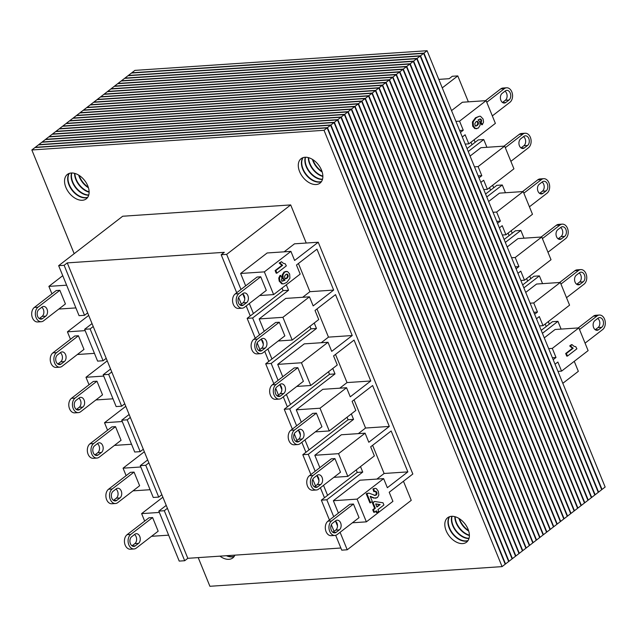 <?xml version="1.0" encoding="UTF-8"?>
<svg xmlns="http://www.w3.org/2000/svg" width="637" height="637" viewBox="0 0 637 637"><rect width="100%" height="100%" fill="white"/><g stroke="black" fill="none" stroke-linecap="round" stroke-linejoin="round"><path stroke-width="0.96" d="M302.878 157.705A15.455 9.929 -127.7 0 0 305.832 174.554A15.455 9.929 -127.7 0 0 321.39 181.68M305.012 157.259A15.455 9.929 -127.7 0 0 301.126 158.669A15.455 9.929 -127.7 0 0 302.71 176.967A15.455 9.929 -127.7 0 0 320.021 183.13A15.455 9.929 -127.7 0 0 320.18 167.42A15.455 9.929 -127.7 0 0 305.012 157.259M226.382 555.719A15.455 9.929 -127.7 0 0 234.177 556.467M219.948 556.157A15.455 9.929 -127.7 0 0 232.808 557.916A15.455 9.929 -127.7 0 0 234.91 555.146M69.138 173.439A15.455 9.929 -127.7 0 0 72.092 190.288A15.455 9.929 -127.7 0 0 87.651 197.414M71.272 173.001A15.455 9.929 -127.7 0 0 67.387 174.403A15.455 9.929 -127.7 0 0 68.971 192.7A15.455 9.929 -127.7 0 0 86.274 198.863A15.455 9.929 -127.7 0 0 86.441 183.153A15.455 9.929 -127.7 0 0 71.272 173.001M449.404 516.758A15.455 9.929 -127.7 0 0 452.366 533.607A15.455 9.929 -127.7 0 0 467.916 540.733M451.537 516.312A15.455 9.929 -127.7 0 0 447.66 517.722A15.455 9.929 -127.7 0 0 449.236 536.02A15.455 9.929 -127.7 0 0 466.547 542.183A15.455 9.929 -127.7 0 0 466.706 526.473A15.455 9.929 -127.7 0 0 451.537 516.312M324.026 130.298L31.85 149.966L34.971 147.553L327.147 127.886L505.205 564.207L502.083 566.619L324.026 130.298L327.147 127.886M31.85 149.966L74.179 253.693M198.211 557.614L209.907 586.287L502.083 566.619M305.274 157.251A15.455 9.929 -127.7 0 0 309.279 171.894A15.455 9.929 -127.7 0 0 322.441 179.475M303.085 157.634A15.455 9.929 -127.7 0 0 306.158 174.307A15.455 9.929 -127.7 0 0 321.51 181.497M227.154 555.671A15.455 9.929 -127.7 0 0 234.297 556.292M71.535 172.985A15.455 9.929 -127.7 0 0 75.54 187.628A15.455 9.929 -127.7 0 0 88.702 195.209M69.345 173.368A15.455 9.929 -127.7 0 0 72.419 190.041A15.455 9.929 -127.7 0 0 87.771 197.239M451.808 516.304A15.455 9.929 -127.7 0 0 455.805 530.947A15.455 9.929 -127.7 0 0 468.967 538.528M449.611 516.687A15.455 9.929 -127.7 0 0 452.684 533.36A15.455 9.929 -127.7 0 0 468.036 540.55M327.474 127.639L35.298 147.306L38.419 144.894L330.595 125.226L508.652 561.539L505.531 563.952L327.474 127.639L330.595 125.226M505.117 563.984L505.531 563.952M308.3 157.602A15.455 9.929 -127.7 0 0 322.863 176.457M305.529 157.243A15.455 9.929 -127.7 0 0 309.606 171.648A15.455 9.929 -127.7 0 0 322.505 179.228M74.561 173.336A15.455 9.929 -127.7 0 0 89.124 192.191M71.79 172.977A15.455 9.929 -127.7 0 0 75.867 187.382A15.455 9.929 -127.7 0 0 88.766 194.962M454.826 516.655A15.455 9.929 -127.7 0 0 469.389 535.51M452.055 516.296A15.455 9.929 -127.7 0 0 456.132 530.701A15.455 9.929 -127.7 0 0 469.039 538.281M330.922 124.971L38.746 144.647L41.867 142.234L334.043 122.567L512.1 558.88L508.979 561.293L330.922 124.971L334.043 122.567M508.565 561.324L508.979 561.293M312.425 159.377A15.455 9.929 -127.7 0 0 322.187 172.022M308.627 157.689A15.455 9.929 -127.7 0 0 322.855 176.123M78.685 175.111A15.455 9.929 -127.7 0 0 88.447 187.756M74.887 173.423A15.455 9.929 -127.7 0 0 89.116 191.856M458.951 518.43A15.455 9.929 -127.7 0 0 468.713 531.075M455.152 516.742A15.455 9.929 -127.7 0 0 469.389 535.176M334.361 122.312L42.185 141.987L45.315 139.575L337.491 119.899L515.548 556.22L512.419 558.633L334.361 122.312L337.491 119.899M512.013 558.657L512.419 558.633M312.926 159.688A15.455 9.929 -127.7 0 0 322.011 171.457M79.179 175.43A15.455 9.929 -127.7 0 0 88.272 187.19M459.452 518.741A15.455 9.929 -127.7 0 0 468.537 530.51M337.809 119.652L45.633 139.32L48.762 136.907L340.93 117.24L518.996 553.561L515.866 555.974L337.809 119.652L340.93 117.24M515.452 555.997L515.866 555.974M341.257 116.993L49.081 136.66L52.202 134.248L344.378 114.58L522.436 550.901L519.314 553.314L341.257 116.993L344.378 114.58M518.9 553.338L519.314 553.314M344.705 114.334L52.529 134.001L55.65 131.588L347.826 111.921L525.883 548.234L522.762 550.647L344.705 114.334L347.826 111.921M522.348 550.679L522.762 550.647M348.152 111.666L55.976 131.341L59.098 128.929L351.274 109.261L529.331 545.575L526.21 547.987L348.152 111.666L351.274 109.261M525.796 548.019L526.21 547.987M351.592 109.007L59.424 128.682L62.545 126.269L354.721 106.594L532.779 542.915L529.658 545.328L351.592 109.007L354.721 106.594M529.243 545.352L529.658 545.328M355.04 106.347L62.864 126.015L65.993 123.602L358.169 103.935L536.227 540.256L533.097 542.668L355.04 106.347L358.169 103.935M532.683 542.692L533.097 542.668M358.488 103.688L66.312 123.355L69.433 120.942L361.609 101.275L539.666 537.596L536.545 540.009L358.488 103.688L361.609 101.275M536.131 540.033L536.545 540.009M361.935 101.028L69.759 120.696L72.881 118.283L365.057 98.616L543.114 534.929L539.993 537.341L361.935 101.028L365.057 98.616M539.579 537.373L539.993 537.341M365.383 98.361L73.207 118.036L76.329 115.623L368.505 95.956L546.562 532.269L543.441 534.682L365.383 98.361L368.505 95.956M543.027 534.714L543.441 534.682M368.831 95.701L76.655 115.377L79.776 112.964L371.952 93.289L550.01 529.61L546.888 532.022L368.831 95.701L371.952 93.289M546.474 532.046L546.888 532.022M372.271 93.042L80.095 112.709L83.224 110.297L375.4 90.629L553.457 526.95L550.328 529.363L372.271 93.042L375.4 90.629M549.922 529.387L550.328 529.363M375.719 90.382L83.543 110.05L86.672 107.637L378.84 87.97L556.905 524.291L553.776 526.703L375.719 90.382L378.84 87.97M553.362 526.727L553.776 526.703M379.166 87.723L86.99 107.39L90.112 104.978L382.288 85.31L560.345 521.623L557.224 524.036L379.166 87.723L382.288 85.31M556.81 524.068L557.224 524.036M382.614 85.055L90.438 104.731L93.559 102.318L385.735 82.651L563.793 518.964L560.671 521.377L382.614 85.055L385.735 82.651M560.257 521.408L560.671 521.377M386.062 82.396L93.886 102.071L97.007 99.659L389.183 79.983L567.241 516.304L564.119 518.717L386.062 82.396L389.183 79.983M563.705 518.741L564.119 518.717M389.502 79.736L97.334 99.404L100.455 96.991L392.631 77.324L570.688 513.645L567.567 516.058L389.502 79.736L392.631 77.324M567.153 516.081L567.567 516.058M392.949 77.077L100.773 96.744L103.903 94.332L396.079 74.664L574.136 510.985L571.007 513.398L392.949 77.077L396.079 74.664M570.593 513.422L571.007 513.398M396.397 74.418L104.221 94.085L107.342 91.672L399.518 72.005L577.576 508.318L574.455 510.731L396.397 74.418L399.518 72.005M574.041 510.763L574.455 510.731M399.845 71.75L107.669 91.425L110.79 89.013L402.966 69.345L581.024 505.659L577.902 508.071L399.845 71.75L402.966 69.345M577.488 508.103L577.902 508.071M403.293 69.091L111.117 88.766L114.238 86.353L406.414 66.678L584.471 502.999L581.35 505.412L403.293 69.091L406.414 66.678M580.936 505.436L581.35 505.412M406.74 66.431L114.564 86.099L117.686 83.686L409.862 64.019L587.919 500.34L584.798 502.752L406.74 66.431L409.862 64.019M584.384 502.776L584.798 502.752M410.18 63.772L118.004 83.439L121.134 81.026L413.309 61.359L591.367 497.68L588.238 500.093L410.18 63.772L413.309 61.359M587.832 500.117L588.238 500.093M413.628 61.112L121.452 80.78L124.581 78.367L416.749 58.7L594.815 495.013L591.685 497.425L413.628 61.112L416.749 58.7M591.271 497.457L591.685 497.425M417.076 58.445L124.9 78.12L128.021 75.707L420.197 56.04L598.254 492.353L595.133 494.766L417.076 58.445L420.197 56.04M594.719 494.798L595.133 494.766M420.524 55.785L128.348 75.461L131.469 73.048L423.645 53.373L601.702 489.694L598.581 492.106L420.524 55.785L423.645 53.373M598.167 492.13L598.581 492.106M423.971 53.126L131.795 72.793L134.917 70.381L427.093 50.713L605.15 487.034L602.029 489.447L423.971 53.126L427.093 50.713M601.615 489.471L602.029 489.447M372.613 445.303L384.111 473.482L407.855 471.882L387.352 487.711L383.641 478.626L359.905 480.218L333.358 500.722L338.406 513.096M384.111 473.482L376.865 479.08M354.068 399.853L365.566 428.032L389.303 426.432L368.807 442.261L365.097 433.176L341.36 434.768L314.813 455.272L319.862 467.646M365.566 428.032L358.32 433.63M298.419 263.503L309.924 291.682L333.661 290.082L313.165 305.911L309.455 296.826L282.908 317.322L292.184 340.047L318.731 319.551L315.02 310.458L335.516 294.628L352.213 335.532L331.71 351.361L327.999 342.276L301.452 362.772L310.729 385.496L337.276 365.001L333.565 355.908L354.061 340.078L370.758 380.982L350.262 396.811L346.552 387.726L322.808 389.318L296.261 409.822L301.317 422.196M309.924 291.682L302.679 297.28M335.516 354.403L347.022 382.582L370.758 380.982M347.022 382.582L339.768 388.18M316.971 308.953L328.469 337.132L352.213 335.532M328.469 337.132L321.223 342.73M315.315 431.886L329.273 430.946L355.82 410.451L352.118 401.358L372.613 385.528L389.303 426.432M333.868 477.336L347.826 476.396L374.373 455.901L370.662 446.808L391.158 430.978L407.855 471.882M352.412 522.786L366.371 521.846L392.918 501.351L389.207 492.258L412.832 474.016L318.237 242.227L294.613 260.461L290.91 251.376L264.355 271.872L273.631 294.597L300.178 274.101L296.468 265.008L316.971 249.178L333.661 290.082M284.126 251.83L294.501 243.82L318.237 242.227M278.082 380.361L271.179 363.44L316.462 328.477L314.232 323.015M281.857 389.605L279.874 384.756M296.627 425.811L289.724 408.89L335.006 373.927L332.785 368.465M300.401 435.055L298.419 430.206M315.18 471.261L308.268 454.34L353.559 419.377L351.329 413.915M318.946 480.505L316.971 475.656M333.724 516.711L326.821 499.79L362.74 472.057L360.51 466.603M403.46 481.253L411.247 500.348L347.221 549.787L340.086 532.301M337.499 525.955L335.516 521.106M240.985 289.461L226.661 254.362L290.687 204.923L306.238 243.031M244.759 298.705L242.777 293.856M259.53 334.911L252.626 317.99L288.545 290.257L286.316 284.803M263.304 344.155L261.321 339.306M327.999 342.276L304.263 343.869L277.716 364.372L282.764 376.746M309.455 296.826L285.718 298.419L259.171 318.922L264.22 331.296M290.91 251.376L267.166 252.969L240.619 273.472L245.667 285.846M333.358 500.722L357.094 499.121L383.641 478.626M366.371 521.846L357.094 499.121M329.273 430.946L320.005 408.221L346.552 387.726M347.826 476.396L338.55 453.671L365.097 433.176M259.171 318.922L282.908 317.322M278.226 340.986L292.184 340.047M277.716 364.372L301.452 362.772M296.77 386.436L310.729 385.496M314.813 455.272L338.55 453.671M240.619 273.472L264.355 271.872M259.673 295.536L273.631 294.597M296.261 409.822L320.005 408.221M282.04 288.107L283.067 290.623L247.148 318.357L255.254 338.215M257.165 342.905L259.888 349.578M67.259 262.89L64.138 265.303L84.538 315.299L87.667 312.886L67.259 262.89L224.304 252.316L221.182 254.728L236.701 292.765M238.62 297.455L241.343 304.128M356.226 469.907L357.261 472.423L321.343 500.156L329.44 520.015M331.359 524.705L334.083 531.377M335.683 535.311L341.743 550.153L347.221 549.787M347.054 417.219L348.081 419.743L302.79 454.707L310.896 474.565M312.807 479.255L315.53 485.927M328.501 371.769L329.528 374.293L284.245 409.257L292.351 429.115M294.262 433.805L296.985 440.478M309.956 326.319L310.983 328.843L265.701 363.807L273.799 383.665M275.717 388.355L278.441 395.028M310.983 328.843L316.462 328.477M265.701 363.807L271.179 363.44M329.528 374.293L335.006 373.927M284.245 409.257L289.724 408.89M348.081 419.743L353.559 419.377M302.79 454.707L308.268 454.34M357.261 472.423L362.74 472.057M321.343 500.156L326.821 499.79M221.182 254.728L226.661 254.362M283.067 290.623L288.545 290.257M247.148 318.357L252.626 317.99M250.269 315.952L246.193 305.943M249.314 303.538L253.399 313.539M324.464 497.752L320.379 487.743M323.508 485.338L327.585 495.339M305.919 452.302L301.834 442.293M304.956 439.888L309.041 449.889M287.367 406.852L283.29 396.843M286.411 394.438L290.488 404.439M267.858 348.988L271.943 358.989M268.822 361.402L264.737 351.393M103.09 360.749L106.212 358.336L93.225 326.518L90.104 328.931L103.09 360.749L97.612 361.115L84.625 329.305L92.031 323.588M84.538 315.299L79.06 315.665L58.66 265.669L122.686 216.238L290.687 204.923M184.698 560.727L187.819 558.315L167.42 508.318L164.298 510.731L184.698 560.727L179.22 561.093L158.82 511.105L166.225 505.388M158.732 497.099L161.854 494.686L148.875 462.868L145.746 465.281L158.732 497.099L153.254 497.465L140.267 465.655L147.673 459.938M140.188 451.649L143.309 449.236L130.322 417.418L127.201 419.831L140.188 451.649L134.71 452.015L121.723 420.205L129.128 414.488M121.635 406.199L124.756 403.786L111.778 371.968L108.656 374.381L121.635 406.199L116.157 406.565L103.178 374.755L110.575 369.038M159.361 512.435L141.621 513.629L162.881 497.21M144.671 521.106L141.621 513.629M168.638 535.16L151.542 536.306M126.126 475.656L123.068 468.179L144.336 451.76M107.573 430.206L104.524 422.729L125.792 406.31M89.029 384.756L85.979 377.279L107.239 360.861M70.484 339.306L67.426 331.829L88.694 315.411M51.931 293.856L48.882 286.379L62.745 275.678M85.167 330.635L67.426 331.829M94.443 353.36L77.348 354.506M103.72 376.085L85.979 377.279M112.996 398.81L95.9 399.956M140.817 466.985L123.068 468.179M150.085 489.71L132.998 490.856M66.622 285.185L48.882 286.379M75.899 307.91L58.803 309.056M122.264 421.535L104.524 422.729M131.54 444.26L114.445 445.406M108.656 374.381L103.178 374.755M127.201 419.831L121.723 420.205M145.746 465.281L140.267 465.655M164.298 510.731L158.82 511.105M64.138 265.303L58.66 265.669M90.104 328.931L84.625 329.305M93.225 326.518L87.667 312.886M167.42 508.318L161.854 494.686M148.875 462.868L143.309 449.236M130.322 417.418L124.756 403.786M111.778 371.968L106.212 358.336M340.867 548.011L187.819 558.315M552.383 357.731L556.005 357.484L553.179 359.674M533.838 312.281L537.461 312.034L534.626 314.224M478.188 175.931L481.819 175.685L478.984 177.874M515.285 266.831L518.916 266.584L516.081 268.774M496.741 221.381L500.363 221.135L497.529 223.324M502.306 235.013L505.929 234.774L502.219 225.681L499.384 227.871M520.851 280.463L524.474 280.224L520.771 271.131L517.937 273.321M539.396 325.913L543.027 325.674L539.316 316.581L536.481 318.771M557.948 371.363L561.571 371.124L557.861 362.031L555.034 364.221M460.44 132.424L463.266 130.235L459.643 130.481M465.209 144.113L468.832 143.874L465.121 134.781L462.295 136.971M483.754 189.563L487.385 189.324L483.674 180.231L480.839 182.421M548.672 348.638L552.303 348.399L556.005 357.484M530.127 303.188L533.75 302.949L537.461 312.034M511.575 257.738L515.206 257.499L518.916 266.584M486.915 147.29L483.746 139.535L468.227 151.518M468.362 101.84L457.78 75.907L442.261 87.882M562.821 383.307L578.34 371.331L574.256 361.322M561.101 329.09L557.94 321.335L542.421 333.318M542.557 283.64L539.388 275.885L523.869 287.868M524.004 238.19L520.843 230.435L505.324 242.418M505.459 192.74L502.29 184.985L486.779 196.968M451.537 110.607L462.366 102.246L486.111 100.646L459.564 121.149L463.266 130.235M470.082 156.057L480.919 147.696L504.655 146.096L478.108 166.599L481.819 175.685M488.627 201.507L499.464 193.146L523.2 191.546L496.653 212.049L500.363 221.135M507.179 246.957L518.008 238.596L541.753 236.996L515.206 257.499M525.724 292.407L536.561 284.046L560.297 282.446L533.75 302.949M544.277 337.857L555.106 329.496L578.85 327.896L552.303 348.399M561.571 371.124L588.118 350.621L578.85 327.896M543.027 325.674L569.574 305.171L560.297 282.446M524.474 280.224L551.021 259.721L541.753 236.996M505.929 234.774L532.476 214.271L523.2 191.546M487.385 189.324L513.932 168.821L504.655 146.096M468.832 143.874L495.379 123.371L486.111 100.646M474.485 166.838L478.108 166.599M493.03 212.288L496.653 212.049M455.933 121.388L459.564 121.149M467.032 148.58L478.268 139.901L483.746 139.535M438.789 79.386L449.181 78.685L452.302 76.273L457.78 75.907M541.219 330.38L552.462 321.701L557.94 321.335M522.674 284.93L533.91 276.251L539.388 275.885M504.122 239.48L515.365 230.801L520.843 230.435M485.577 194.03L496.812 185.351L502.29 184.985M470.99 142.202L472.025 144.726M475.146 142.314L474.119 139.79M545.184 324.002L546.212 326.526M549.333 324.114L548.306 321.589M526.64 278.552L527.667 281.076M530.788 278.664L529.761 276.139M508.087 233.102L509.114 235.626M512.244 233.214L511.208 230.69M493.691 187.764L492.664 185.24M489.542 187.652L490.57 190.176M585.069 343.144L602.65 329.568A7.724 5.438 86.1 0 0 605.046 320.706A7.724 5.438 86.1 0 0 599.345 315.036A7.724 5.438 86.1 0 0 597.084 315.928L579.503 329.504M598.016 318.205A5.152 3.623 -93.9 0 1 599.521 317.608A5.152 3.623 -93.9 0 1 603.319 321.39A5.152 3.623 -93.9 0 1 601.726 327.291L598.597 329.703A5.152 3.623 -93.9 0 1 597.092 330.3A5.152 3.623 -93.9 0 1 593.294 326.518A5.152 3.623 -93.9 0 1 594.886 320.61L598.016 318.205M595.237 329.727L598.071 327.537A5.152 3.623 86.1 0 0 599.839 322.967A5.152 3.623 86.1 0 0 597.729 318.42M578.197 327.944L593.437 316.175A7.724 5.438 -93.9 0 1 595.699 315.283L599.345 315.036M566.516 297.694L584.105 284.118A7.724 5.438 86.1 0 0 586.502 275.256A7.724 5.438 86.1 0 0 580.801 269.586A7.724 5.438 86.1 0 0 578.539 270.478L560.958 284.054M579.463 272.755A5.152 3.623 -93.9 0 1 580.976 272.158A5.152 3.623 -93.9 0 1 584.774 275.94A5.152 3.623 -93.9 0 1 583.173 281.841L580.052 284.253A5.152 3.623 -93.9 0 1 578.539 284.85A5.152 3.623 -93.9 0 1 574.741 281.068A5.152 3.623 -93.9 0 1 576.342 275.16L579.463 272.755M576.684 284.277L579.519 282.087A5.152 3.623 86.1 0 0 581.294 277.517A5.152 3.623 86.1 0 0 579.176 272.97M559.652 282.494L574.885 270.725A7.724 5.438 -93.9 0 1 577.146 269.833L580.801 269.586M547.971 252.244L565.552 238.668A7.724 5.438 86.1 0 0 567.949 229.806A7.724 5.438 86.1 0 0 562.256 224.136A7.724 5.438 86.1 0 0 559.987 225.028L542.406 238.604M560.918 227.305A5.152 3.623 -93.9 0 1 562.423 226.708A5.152 3.623 -93.9 0 1 566.221 230.49A5.152 3.623 -93.9 0 1 564.629 236.391L561.508 238.803A5.152 3.623 -93.9 0 1 559.995 239.401A5.152 3.623 -93.9 0 1 556.197 235.618A5.152 3.623 -93.9 0 1 557.797 229.71L560.918 227.305M558.139 238.827L560.974 236.638A5.152 3.623 86.1 0 0 562.75 232.067A5.152 3.623 86.1 0 0 560.632 227.52M541.1 237.044L556.34 225.275A7.724 5.438 -93.9 0 1 558.601 224.383L562.256 224.136M529.427 206.794L547.008 193.218A7.724 5.438 86.1 0 0 549.405 184.356A7.724 5.438 86.1 0 0 543.703 178.686A7.724 5.438 86.1 0 0 541.442 179.578L523.861 193.154M542.366 181.856A5.152 3.623 -93.9 0 1 543.879 181.258A5.152 3.623 -93.9 0 1 547.677 185.041A5.152 3.623 -93.9 0 1 546.076 190.941L542.955 193.353A5.152 3.623 -93.9 0 1 541.45 193.951A5.152 3.623 -93.9 0 1 537.652 190.168A5.152 3.623 -93.9 0 1 539.244 184.268L542.366 181.856M539.587 193.377L542.429 191.188A5.152 3.623 86.1 0 0 544.197 186.617A5.152 3.623 86.1 0 0 542.087 182.071M522.555 191.594L537.787 179.825A7.724 5.438 -93.9 0 1 540.057 178.933L543.703 178.686M510.874 161.344L528.455 147.768A7.724 5.438 86.1 0 0 530.86 138.906A7.724 5.438 86.1 0 0 525.159 133.237A7.724 5.438 86.1 0 0 522.897 134.128L505.308 147.704M523.821 136.406A5.152 3.623 -93.9 0 1 525.334 135.808A5.152 3.623 -93.9 0 1 529.132 139.591A5.152 3.623 -93.9 0 1 527.532 145.491L524.41 147.903A5.152 3.623 -93.9 0 1 522.897 148.501A5.152 3.623 -93.9 0 1 519.099 144.718A5.152 3.623 -93.9 0 1 520.7 138.818L523.821 136.406M521.042 147.927L523.877 145.738A5.152 3.623 86.1 0 0 525.652 141.167A5.152 3.623 86.1 0 0 523.534 136.621M504.002 146.144L519.243 134.375A7.724 5.438 -93.9 0 1 521.504 133.483L525.159 133.237M492.329 115.894L509.911 102.318A7.724 5.438 86.1 0 0 512.307 93.456A7.724 5.438 86.1 0 0 506.606 87.787A7.724 5.438 86.1 0 0 504.345 88.678L486.764 102.254M505.276 90.956A5.152 3.623 -93.9 0 1 506.781 90.358A5.152 3.623 -93.9 0 1 510.579 94.141A5.152 3.623 -93.9 0 1 508.987 100.041L505.858 102.453A5.152 3.623 -93.9 0 1 504.353 103.051A5.152 3.623 -93.9 0 1 500.555 99.268A5.152 3.623 -93.9 0 1 502.147 93.368L505.276 90.956M502.497 102.477L505.332 100.288A5.152 3.623 86.1 0 0 507.108 95.717A5.152 3.623 86.1 0 0 504.99 91.171M485.458 100.694L500.698 88.925A7.724 5.438 -93.9 0 1 502.959 88.033L506.606 87.787M130.744 534.435L152.601 517.555L158.167 531.194L136.302 548.075A7.724 5.438 -93.9 0 1 134.041 548.967A7.724 5.438 -93.9 0 1 128.348 543.297A7.724 5.438 -93.9 0 1 130.744 534.435L127.089 534.682A7.724 5.438 86.1 0 0 124.693 543.544A7.724 5.438 86.1 0 0 130.394 549.213L134.041 548.967M131.668 536.712A5.152 3.623 86.1 0 0 130.067 542.62A5.152 3.623 86.1 0 0 133.866 546.395A5.152 3.623 86.1 0 0 135.378 545.798L138.5 543.393A5.152 3.623 86.1 0 0 140.1 537.485A5.152 3.623 86.1 0 0 136.302 533.702A5.152 3.623 86.1 0 0 134.789 534.3L131.668 536.712M134.503 534.523A5.152 3.623 -93.9 0 1 136.621 539.061A5.152 3.623 -93.9 0 1 134.853 543.632L132.01 545.829M127.089 534.682L148.954 517.801L152.601 517.555M331.614 520.915L353.471 504.034L359.037 517.666L337.172 534.554A7.724 5.438 -93.9 0 1 334.911 535.446A7.724 5.438 -93.9 0 1 329.218 529.777A7.724 5.438 -93.9 0 1 331.614 520.915L327.959 521.162A7.724 5.438 86.1 0 0 325.563 530.016A7.724 5.438 86.1 0 0 331.264 535.685L334.911 535.446M332.538 523.192A5.152 3.623 86.1 0 0 330.937 529.092A5.152 3.623 86.1 0 0 334.743 532.874A5.152 3.623 86.1 0 0 336.248 532.277L339.37 529.865A5.152 3.623 86.1 0 0 340.97 523.964A5.152 3.623 86.1 0 0 337.172 520.182A5.152 3.623 86.1 0 0 335.659 520.779L332.538 523.192M335.38 520.994A5.152 3.623 -93.9 0 1 337.491 525.541A5.152 3.623 -93.9 0 1 335.723 530.111L332.88 532.301M327.959 521.162L349.824 504.281L353.471 504.034M112.192 488.985L134.057 472.105L139.622 485.744L117.757 502.625A7.724 5.438 -93.9 0 1 115.496 503.517A7.724 5.438 -93.9 0 1 109.795 497.847A7.724 5.438 -93.9 0 1 112.192 488.985L108.545 489.232A7.724 5.438 86.1 0 0 106.14 498.094A7.724 5.438 86.1 0 0 111.841 503.763L115.496 503.517M113.123 491.262A5.152 3.623 86.1 0 0 111.523 497.171A5.152 3.623 86.1 0 0 115.321 500.945A5.152 3.623 86.1 0 0 116.834 500.348L119.955 497.943A5.152 3.623 86.1 0 0 121.556 492.035A5.152 3.623 86.1 0 0 117.749 488.253A5.152 3.623 86.1 0 0 116.245 488.85L113.123 491.262M115.958 489.073A5.152 3.623 -93.9 0 1 118.076 493.611A5.152 3.623 -93.9 0 1 116.3 498.182L113.466 500.379M108.545 489.232L130.402 472.351L134.057 472.105M313.062 475.465L334.927 458.584L340.492 472.216L318.627 489.105A7.724 5.438 -93.9 0 1 316.366 489.996A7.724 5.438 -93.9 0 1 310.665 484.327A7.724 5.438 -93.9 0 1 313.062 475.465L309.415 475.712A7.724 5.438 86.1 0 0 307.018 484.566A7.724 5.438 86.1 0 0 312.711 490.235L316.366 489.996M313.993 477.742A5.152 3.623 86.1 0 0 312.393 483.642A5.152 3.623 86.1 0 0 316.191 487.424A5.152 3.623 86.1 0 0 317.704 486.827L320.825 484.415A5.152 3.623 86.1 0 0 322.426 478.514A5.152 3.623 86.1 0 0 318.619 474.732A5.152 3.623 86.1 0 0 317.115 475.329L313.993 477.742M316.828 475.544A5.152 3.623 -93.9 0 1 318.946 480.091A5.152 3.623 -93.9 0 1 317.17 484.661L314.336 486.851M309.415 475.712L331.272 458.831L334.927 458.584M93.647 443.535L115.512 426.655L121.07 440.294L99.213 457.175A7.724 5.438 -93.9 0 1 96.943 458.067A7.724 5.438 -93.9 0 1 91.25 452.397A7.724 5.438 -93.9 0 1 93.647 443.535L89.992 443.782A7.724 5.438 86.1 0 0 87.595 452.644A7.724 5.438 86.1 0 0 93.297 458.314L96.943 458.067M94.571 445.812A5.152 3.623 86.1 0 0 92.978 451.721A5.152 3.623 86.1 0 0 96.776 455.495A5.152 3.623 86.1 0 0 98.281 454.898L101.402 452.493A5.152 3.623 86.1 0 0 103.003 446.585A5.152 3.623 86.1 0 0 99.205 442.803A5.152 3.623 86.1 0 0 97.7 443.4L94.571 445.812M97.413 443.623A5.152 3.623 -93.9 0 1 99.523 448.161A5.152 3.623 -93.9 0 1 97.756 452.732L94.913 454.929M89.992 443.782L111.857 426.901L115.512 426.655M294.517 430.015L316.382 413.134L321.94 426.766L300.083 443.655A7.724 5.438 -93.9 0 1 297.813 444.546A7.724 5.438 -93.9 0 1 292.12 438.877A7.724 5.438 -93.9 0 1 294.517 430.015L290.862 430.262A7.724 5.438 86.1 0 0 288.465 439.116A7.724 5.438 86.1 0 0 294.167 444.785L297.813 444.546M295.441 432.292A5.152 3.623 86.1 0 0 293.848 438.192A5.152 3.623 86.1 0 0 297.646 441.974A5.152 3.623 86.1 0 0 299.151 441.377L302.272 438.965A5.152 3.623 86.1 0 0 303.873 433.064A5.152 3.623 86.1 0 0 300.075 429.282A5.152 3.623 86.1 0 0 298.57 429.879L295.441 432.292M298.283 430.094A5.152 3.623 -93.9 0 1 300.393 434.641A5.152 3.623 -93.9 0 1 298.626 439.212L295.783 441.401M290.862 430.262L312.727 413.381L316.382 413.134M75.094 398.085L96.959 381.205L102.525 394.844L80.66 411.725A7.724 5.438 -93.9 0 1 78.399 412.617A7.724 5.438 -93.9 0 1 72.698 406.947A7.724 5.438 -93.9 0 1 75.094 398.085L71.448 398.332A7.724 5.438 86.1 0 0 69.051 407.194A7.724 5.438 86.1 0 0 74.744 412.864L78.399 412.617M76.026 400.362A5.152 3.623 86.1 0 0 74.425 406.271A5.152 3.623 86.1 0 0 78.224 410.045A5.152 3.623 86.1 0 0 79.736 409.448L82.858 407.043A5.152 3.623 86.1 0 0 84.458 401.135A5.152 3.623 86.1 0 0 80.66 397.353A5.152 3.623 86.1 0 0 79.147 397.95L76.026 400.362M78.861 398.173A5.152 3.623 -93.9 0 1 80.979 402.711A5.152 3.623 -93.9 0 1 79.203 407.29L76.368 409.48M71.448 398.332L93.305 381.452L96.959 381.205M275.972 384.565L297.829 367.684L303.395 381.316L281.53 398.205A7.724 5.438 -93.9 0 1 279.269 399.096A7.724 5.438 -93.9 0 1 273.568 393.427A7.724 5.438 -93.9 0 1 275.972 384.565L272.317 384.812A7.724 5.438 86.1 0 0 269.921 393.674A7.724 5.438 86.1 0 0 275.614 399.335L279.269 399.096M276.896 386.842A5.152 3.623 86.1 0 0 275.295 392.742A5.152 3.623 86.1 0 0 279.094 396.525A5.152 3.623 86.1 0 0 280.606 395.927L283.728 393.515A5.152 3.623 86.1 0 0 285.328 387.615A5.152 3.623 86.1 0 0 281.53 383.832A5.152 3.623 86.1 0 0 280.017 384.43L276.896 386.842M279.731 384.644A5.152 3.623 -93.9 0 1 281.849 389.191A5.152 3.623 -93.9 0 1 280.073 393.762L277.238 395.951M272.317 384.812L294.183 367.931L297.829 367.684M56.55 352.643L78.415 335.755L83.98 349.394L62.115 366.275A7.724 5.438 -93.9 0 1 59.854 367.167A7.724 5.438 -93.9 0 1 54.153 361.498A7.724 5.438 -93.9 0 1 56.55 352.643L52.895 352.882A7.724 5.438 86.1 0 0 50.498 361.744A7.724 5.438 86.1 0 0 56.199 367.414L59.854 367.167M57.481 354.913A5.152 3.623 86.1 0 0 55.881 360.821A5.152 3.623 86.1 0 0 59.679 364.595A5.152 3.623 86.1 0 0 61.184 364.006L64.313 361.593A5.152 3.623 86.1 0 0 65.906 355.685A5.152 3.623 86.1 0 0 62.108 351.903A5.152 3.623 86.1 0 0 60.603 352.5L57.481 354.913M60.316 352.723A5.152 3.623 -93.9 0 1 62.434 357.261A5.152 3.623 -93.9 0 1 60.658 361.84L57.824 364.03M52.895 352.882L74.76 336.002L78.415 335.755M257.42 339.115L279.285 322.234L284.85 335.866L262.985 352.755A7.724 5.438 -93.9 0 1 260.724 353.646A7.724 5.438 -93.9 0 1 255.023 347.977A7.724 5.438 -93.9 0 1 257.42 339.115L253.765 339.362A7.724 5.438 86.1 0 0 251.368 348.224A7.724 5.438 86.1 0 0 257.069 353.885L260.724 353.646M258.351 341.392A5.152 3.623 86.1 0 0 256.751 347.292A5.152 3.623 86.1 0 0 260.549 351.075A5.152 3.623 86.1 0 0 262.054 350.477L265.183 348.065A5.152 3.623 86.1 0 0 266.776 342.165A5.152 3.623 86.1 0 0 262.977 338.382A5.152 3.623 86.1 0 0 261.473 338.98L258.351 341.392M261.186 339.195A5.152 3.623 -93.9 0 1 263.304 343.741A5.152 3.623 -93.9 0 1 261.528 348.312L258.694 350.501M253.765 339.362L275.63 322.481L279.285 322.234M38.005 307.193L59.862 290.305L65.428 303.945L43.563 320.825A7.724 5.438 -93.9 0 1 41.301 321.717A7.724 5.438 -93.9 0 1 35.608 316.048A7.724 5.438 -93.9 0 1 38.005 307.193L34.35 307.432A7.724 5.438 86.1 0 0 31.954 316.294A7.724 5.438 86.1 0 0 37.655 321.964L41.301 321.717M38.929 309.463A5.152 3.623 86.1 0 0 37.328 315.371A5.152 3.623 86.1 0 0 41.134 319.145A5.152 3.623 86.1 0 0 42.639 318.556L45.76 316.143A5.152 3.623 86.1 0 0 47.361 310.235A5.152 3.623 86.1 0 0 43.563 306.453A5.152 3.623 86.1 0 0 42.05 307.05L38.929 309.463M41.763 307.273A5.152 3.623 -93.9 0 1 43.881 311.812A5.152 3.623 -93.9 0 1 42.114 316.39L39.271 318.58M34.35 307.432L56.215 290.552L59.862 290.305M238.875 293.665L260.732 276.784L266.298 290.416L244.441 307.305A7.724 5.438 -93.9 0 1 242.171 308.197A7.724 5.438 -93.9 0 1 236.478 302.527A7.724 5.438 -93.9 0 1 238.875 293.665L235.22 293.912A7.724 5.438 86.1 0 0 232.823 302.774A7.724 5.438 86.1 0 0 238.525 308.435L242.171 308.197M239.799 295.942A5.152 3.623 86.1 0 0 238.198 301.842A5.152 3.623 86.1 0 0 242.004 305.625A5.152 3.623 86.1 0 0 243.509 305.027L246.63 302.615A5.152 3.623 86.1 0 0 248.231 296.715A5.152 3.623 86.1 0 0 244.433 292.932A5.152 3.623 86.1 0 0 242.92 293.53L239.799 295.942M242.641 293.745A5.152 3.623 -93.9 0 1 244.751 298.291A5.152 3.623 -93.9 0 1 242.984 302.862L240.141 305.051M235.22 293.912L257.085 277.031L260.732 276.784M284.906 278.775L286.316 278.369L287.43 276.745L288.155 276.697L287.048 278.321L285.631 278.727L284.707 277.78L284.604 276.147L285.718 274.595L287.207 274.077L288.091 274.985L288.155 276.697M286.316 278.369L287.048 278.321M287.43 276.745L287.359 275.033L288.091 274.985M287.359 275.033L286.475 274.133M286.117 278.751L285.631 278.727M283.72 283.823L281.825 283.863L279.213 281.132L278.743 278.098L279.977 275.479L280.71 275.431L279.476 278.05L279.946 281.084L282.557 283.815L283.72 283.823L286.825 282.342L289.915 278.21L289.628 273.95L287.47 271.489L284.675 272.031L282.932 274.913L283.21 278.345L285.002 280.2L282.581 281.116L281.506 280.137L281.928 277.812L280.71 275.431M281.849 281.164L285.002 280.2M284.269 280.256L282.478 278.393L283.21 278.345M282.478 278.393L282.199 274.961L282.932 274.913M282.199 274.961L283.943 272.079L284.675 272.031M283.943 272.079L286.26 271.322M281.825 283.863L282.557 283.815M279.213 281.132L279.946 281.084M278.743 278.098L279.476 278.05M376.77 506.654L380.138 504.568L376.929 507.044L375.655 503.907L380.138 504.568M379.405 504.615L375.719 504.074M374.5 512.244L373.768 512.299L372.741 509.767L374.62 508.31L375.352 508.262L373.465 509.719L374.5 512.244L376.387 510.794L377.08 512.482L378.657 511.264L377.964 509.576L383.912 504.982L383.012 502.784L374.652 501.47L373.075 502.681L375.352 508.262M372.741 509.767L373.465 509.719M374.62 508.31L372.342 502.728L373.075 502.681M372.342 502.728L374.652 501.47M375.814 511.232L376.348 512.53L377.08 512.482M474.899 123.387L476.014 121.763L477.424 121.356L478.347 122.32L478.451 123.952L477.32 125.505L475.847 126.007L474.963 125.091L474.899 123.387M475.114 126.054L477.32 125.505M476.269 126.007L475.847 126.007M476.595 125.553L477.718 124L478.451 123.952M477.718 124L477.615 122.376L478.347 122.32M477.615 122.376L476.691 121.412L477.424 121.356L476.93 121.333M482.344 124.677L481.612 124.733L480.394 122.344L481.126 122.296L482.344 124.677L483.555 122.049L483.109 119.015L480.505 116.284L479.327 116.276L476.221 117.749L473.148 121.858L473.418 126.102L475.568 128.594L478.379 128.053L480.123 125.186L479.836 121.715L478.061 119.891L480.481 118.984L481.564 119.987L481.126 122.296M480.394 122.344L480.991 121.253L481.723 121.205M480.991 121.253L480.831 120.043L481.564 119.987M480.831 120.043L479.757 119.031M476.787 128.762L475.568 128.594M474.844 128.642L472.686 126.158L473.418 126.102M472.686 126.158L472.415 121.906L473.148 121.858M472.415 121.906L475.489 117.797L476.221 117.749M475.489 117.797L479.327 116.276M567.479 356.075L566.747 356.123L565.68 353.511L566.412 353.455L567.479 356.075L576.883 348.805L575.776 346.703M565.68 353.511L572.448 348.28L573.181 348.232L566.412 353.455M572.448 348.28L569.709 345.955L570.441 345.907L573.181 348.232M569.709 345.955L571.341 344.697L572.074 344.649L570.441 345.907M575.601 346.719L573.849 346.202L572.074 344.649M369.078 493.173L366.187 493.715L369.922 502.872L372.327 501.534L370.208 496.35L374.492 498.054L377.454 497.577L378.848 494.989L378.298 491.238L376.403 488.667L375.058 488.348L373.68 488.85L374.564 491.589L375.91 491.278L376.786 492.321L376.993 493.866L376.26 495.053L374.938 495.363L369.078 493.173L367.708 493.229M366.92 493.667L370.654 502.824M366.187 493.715L368.345 493.221M374.206 495.411L376.26 495.053M375.424 495.371L374.938 495.363M375.527 495.1L376.26 493.914L376.993 493.866M376.26 493.914L376.053 492.369L376.786 492.321M376.053 492.369L375.185 491.326L375.91 491.278L375.4 491.238M373.68 488.85L372.948 488.898L373.831 491.637L374.564 491.589M372.948 488.898L375.058 488.348M374.492 498.054L376.117 498.174M373.76 498.102L370.193 496.549M370.288 496.542L370.925 496.494M276.928 273.146L276.195 273.193L275.128 270.582L275.861 270.534L276.928 273.146L286.332 265.876L285.225 263.774M275.128 270.582L281.896 265.35L282.629 265.303L275.861 270.534M281.896 265.35L279.157 263.025L279.89 262.977L282.629 265.303M279.157 263.025L281.514 261.719L279.89 262.977M285.05 263.79L283.298 263.272L281.514 261.719M598.071 327.537L601.726 327.291M598.597 329.703L595.515 329.91M597.084 315.928L593.437 316.175M579.519 282.087L583.173 281.841M580.052 284.253L576.971 284.46M578.539 270.478L574.885 270.725M560.974 236.638L564.629 236.391M561.508 238.803L558.418 239.01M559.987 225.028L556.34 225.275M542.429 191.188L546.076 190.941M542.955 193.353L539.873 193.56M541.442 179.578L537.787 179.825M523.877 145.738L527.532 145.491M524.41 147.903L521.321 148.11M522.897 134.128L519.243 134.375M505.332 100.288L508.987 100.041M505.858 102.453L502.776 102.661M504.345 88.678L500.698 88.925M132.297 546.013L135.378 545.798M138.5 543.393L134.853 543.632M333.167 532.484L336.248 532.277M339.37 529.865L335.723 530.111M113.744 500.563L116.834 500.348M119.955 497.943L116.3 498.182M314.614 487.034L317.704 486.827M320.825 484.415L317.17 484.661M95.2 455.113L98.281 454.898M101.402 452.493L97.756 452.732M296.07 441.584L299.151 441.377M302.272 438.965L298.626 439.212M76.655 409.663L79.736 409.448M82.858 407.043L79.203 407.29M277.525 396.134L280.606 395.927M283.728 393.515L280.073 393.762M58.102 364.213L61.184 364.006M64.313 361.593L60.658 361.84M258.972 350.684L262.054 350.477M265.183 348.065L261.528 348.312M39.558 318.763L42.639 318.556M45.76 316.143L42.114 316.39M240.428 305.234L243.509 305.027M246.63 302.615L242.984 302.862M371.865 497.314L372.597 497.266"/></g></svg>
